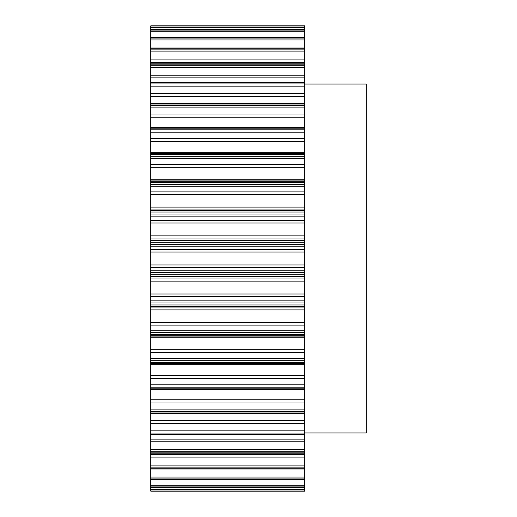 <?xml version="1.0" encoding="UTF-8"?>
<svg xmlns="http://www.w3.org/2000/svg" width="517" height="517" viewBox="0 0 517 517"><rect width="100%" height="100%" fill="white"/><g stroke="black" fill="none" stroke-linecap="round" stroke-linejoin="round"><path stroke-width="0.78" d="M304.675 84.058L366.243 84.058L366.243 432.942L304.675 432.942M150.757 25.986L304.675 25.85L304.675 29.702L150.757 29.663L150.757 25.986L304.675 25.986M150.757 389.682L150.757 29.663L304.675 29.702L304.675 487.337L150.757 487.298L150.757 479.53L304.675 479.53M304.675 127.318L150.757 127.272M304.675 487.337L304.675 491.15L150.757 491.15L304.675 491.15L150.757 491.15L150.757 487.337L304.675 487.337M304.675 389.728L150.757 389.728L150.757 479.53M150.757 153.375L304.675 153.381L150.757 153.375M150.757 491.014L304.675 491.014M150.757 489.586L304.675 489.586M150.757 486.904L304.675 486.904M150.757 485.25L304.675 485.25M150.757 478.891L304.675 478.891M150.757 467.988L304.675 467.988M150.757 469.035L304.675 469.035M150.757 477.036L304.675 477.036M150.757 467.097L304.675 467.097M150.757 452.853L304.675 452.853M150.757 454.624L304.675 454.624M150.757 457.106L304.675 457.106M150.757 465.087L304.675 465.087M150.757 451.742L304.675 451.742M150.757 434.403L304.675 434.403M150.757 439.14L304.675 439.14M150.757 441.776L304.675 441.776M150.757 449.596L304.675 449.596M150.757 433.078L304.675 433.078M150.757 412.934L304.675 412.934M150.757 420.567L304.675 420.567M150.757 423.313L304.675 423.313M150.757 430.835L304.675 430.835M150.757 411.429L304.675 411.429M150.757 388.823L304.675 388.823M150.757 399.221L304.675 399.221M150.757 402.026L304.675 402.026M150.757 409.134L304.675 409.134M150.757 387.155L304.675 387.155M150.757 362.488L304.675 362.488M150.757 363.619L304.675 363.619L150.757 363.625M150.757 364.259L304.675 364.259M150.757 375.471L304.675 375.471M150.757 378.289L304.675 378.289M150.757 384.848L304.675 384.848M150.757 360.692L304.675 360.692M150.757 334.37L304.675 334.37M150.757 335.753L304.675 335.753M150.757 336.102L304.675 336.102M150.757 337.75L304.675 337.75M150.757 349.718L304.675 349.718M150.757 352.497L304.675 352.497M150.757 358.404L304.675 358.404M150.757 332.47L304.675 332.47M150.757 304.952L304.675 304.952M150.757 306.568L304.675 306.568M150.757 307.958L304.675 307.958M150.757 309.89L304.675 309.89M150.757 322.401L304.675 322.401M150.757 325.103L304.675 325.103M150.757 330.247L304.675 330.247M150.757 302.988L304.675 302.988M150.757 274.747L304.675 274.747M150.757 276.556L304.675 276.556M150.757 278.967L304.675 278.967M150.757 281.151L304.675 281.151M150.757 293.992L304.675 293.992M150.757 296.564L304.675 296.564M150.757 300.868L304.675 300.868M150.757 272.743L304.675 272.743M150.757 244.257L304.675 244.257M150.757 246.241L304.675 246.241M150.757 249.627L304.675 249.627M150.757 252.025L304.675 252.025M150.757 264.975L304.675 264.975M150.757 267.373L304.675 267.373M150.757 270.759L304.675 270.759M150.757 242.253L304.675 242.253M150.757 214.012L304.675 214.012M150.757 216.132L304.675 216.132M150.757 220.436L304.675 220.436M150.757 223.008L304.675 223.008M150.757 235.849L304.675 235.849M150.757 238.033L304.675 238.033M150.757 240.444L304.675 240.444M150.757 212.048L304.675 212.048M150.757 184.53L304.675 184.53M150.757 186.753L304.675 186.753M150.757 191.897L304.675 191.897M150.757 194.599L304.675 194.599M150.757 207.11L304.675 207.11M150.757 209.042L304.675 209.042M150.757 210.432L304.675 210.432M150.757 182.63L304.675 182.63M150.757 156.308L304.675 156.308M150.757 158.596L304.675 158.596M150.757 164.503L304.675 164.503M150.757 167.282L304.675 167.282M150.757 179.25L304.675 179.25M150.757 180.898L304.675 180.898M150.757 181.247L304.675 181.247M150.757 154.512L304.675 154.512M150.757 129.845L304.675 129.845M150.757 132.152L304.675 132.152M150.757 138.711L304.675 138.711M150.757 141.529L304.675 141.529M150.757 152.741L304.675 152.741M150.757 128.177L304.675 128.177M150.757 105.571L304.675 105.571M150.757 107.866L304.675 107.866M150.757 114.974L304.675 114.974M150.757 117.779L304.675 117.779M150.757 104.066L304.675 104.066M150.757 83.922L304.675 83.922M150.757 86.165L304.675 86.165M150.757 93.687L304.675 93.687M150.757 96.433L304.675 96.433M150.757 82.597L304.675 82.597M150.757 65.258L304.675 65.258M150.757 67.404L304.675 67.404M150.757 75.224L304.675 75.224M150.757 77.86L304.675 77.86M150.757 64.147L304.675 64.147M150.757 49.903L304.675 49.903M150.757 51.913L304.675 51.913M150.757 59.894L304.675 59.894M150.757 62.376L304.675 62.376M150.757 49.012L304.675 49.012M150.757 38.109L304.675 38.109M150.757 39.964L304.675 39.964M150.757 47.965L304.675 47.965M150.757 37.47L304.675 37.47M150.757 30.096L304.675 30.096M150.757 31.75L304.675 31.75M150.757 27.414L304.675 27.414M150.757 479.64L304.675 479.64M150.757 468.195L304.675 468.195M150.757 453.196L304.675 453.196M150.757 434.9L304.675 434.9M150.757 413.626L304.675 413.626M150.757 103.374L304.675 103.374M150.757 82.1L304.675 82.1M150.757 63.804L304.675 63.804M150.757 48.805L304.675 48.805M150.757 37.36L304.675 37.36M150.757 25.85L304.675 25.85"/></g></svg>
